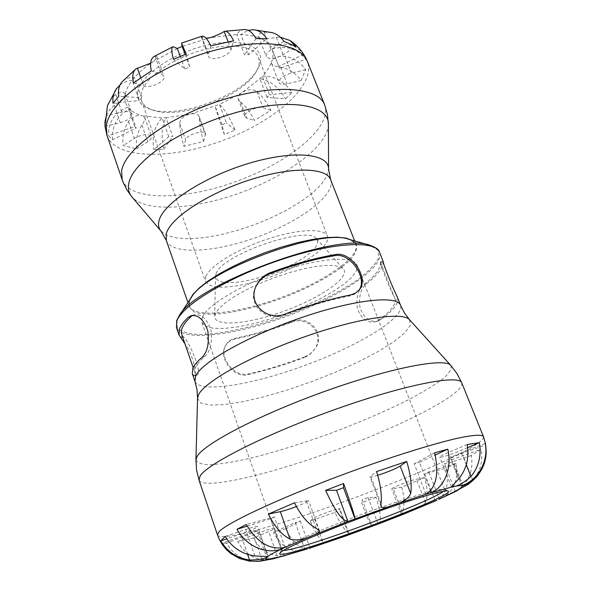 <?xml version="1.0" encoding="UTF-8"?>
<svg xmlns="http://www.w3.org/2000/svg" width="591" height="591" viewBox="0 0 591 591"><rect width="100%" height="100%" fill="white"/><g stroke="black" fill="none" stroke-linecap="round" stroke-linejoin="round"><path stroke-width="0.44" stroke-dasharray="2.96 2.22" d="M141.057 93.903L141.508 100.625C143.044 104.755 146.598 107.843 152.168 109.889C178.608 120.675 243.352 96.732 256.405 71.326C259.301 66.155 259.988 61.494 258.474 57.357C254.182 45.374 227.668 42.183 198.14 51.358C168.605 60.4 143.303 79.711 141.057 93.903M137.777 92.211C140.141 74.688 177.101 50.316 212.664 43.948C248.309 37.285 268.779 50.338 257.824 68.8C244.186 95.291 177.041 120.128 149.442 108.892C140.592 105.582 136.698 100.027 137.777 92.211M205.786 276.551L205.476 281.36L208.505 284.729L214.533 286.701L223.162 287.226L233.896 286.325L246.166 284.064L259.368 280.592L272.887 276.063L286.096 270.7L298.389 264.746L309.174 258.474L317.906 252.18L324.119 246.166L327.414 240.744L327.525 236.215C324.718 228.015 298.588 228.791 267.908 238.941C237.242 249.003 209.635 266.024 205.786 276.551M106.336 115.703L109.475 110.074L114.248 105.294C120.039 101.556 123.674 98.15 125.137 95.085C124.472 99.665 125.395 103.654 127.907 107.052L129.377 108.774C132.45 111.891 136.802 114.226 142.438 115.784C137.511 114.61 132.857 116.508 128.476 121.48C123.77 128.927 122.005 136.964 123.194 145.593L136.684 148.792C135.494 140.289 137.238 132.369 141.906 125.041C144.189 121.798 145.135 119.308 144.751 117.557L142.438 115.784L162.074 117.919L166.056 117.779L172.757 136.469L168.767 136.661L153.823 149.693L163.862 149.154C160.996 135.93 161.727 125.469 166.056 117.779L190.176 114.181C183.727 115.607 180.255 118.732 179.745 123.563C180.085 130.522 181.459 138.102 183.882 146.295L203.555 141.522C201.132 133.374 199.81 125.817 199.573 118.865L199.182 116.582C197.889 113.767 194.882 112.962 190.176 114.181L219.49 104.459L226.353 122.876L222.009 124.671L224.388 134.504L235.203 130.035C229.781 117.772 224.543 109.246 219.49 104.459L242.066 92.588C238.794 94.59 237.508 96.725 238.21 98.993L240.485 101.874C246.026 106.646 250.687 112.844 254.485 120.468L270.863 110.318C267.029 102.642 262.36 96.377 256.856 91.516C252.387 88.724 247.452 89.078 242.066 92.588L259.833 78.706L262.315 76.143L269.518 94.848L267.014 97.375L285.527 98.778L291.969 92.447C284.352 81.248 274.46 75.811 262.315 76.143C266.792 71.267 269.895 66.502 271.624 61.841L271.572 63.636C272.658 65.365 275.657 66.561 280.57 67.241C289.413 68.999 296.246 73.439 301.07 80.561L305.621 69.745C300.708 62.52 293.764 58.007 284.781 56.204C277.836 55.931 273.456 57.807 271.624 61.841C273.323 57.172 273.463 52.909 272.03 49.046L279.58 68.408L305.717 59.263L303.685 54.298C295.278 43.911 284.419 41.503 271.106 47.073C269.06 43.424 265.455 40.506 260.313 38.319C264.605 39.013 269.932 38.681 276.293 37.322L280.363 37.218M150.646 63.207L152.478 62.099C145.105 67.138 139.107 72.301 134.489 77.576L132.214 80.339L139.343 100.522L141.655 97.811L118.798 96.244M272.089 32.631L264.118 32.099C259.885 32.911 258.031 34.455 258.577 36.731L260.313 38.319C255.12 36.147 248.648 34.906 240.906 34.588L236.725 34.529L244.46 54.719L248.641 54.727L266.77 38.725M283.481 550.443L281.442 549.999L283.148 548.027C290.484 542.604 327.939 526.625 368.245 511.983C408.58 497.312 441.514 487.678 444.373 489.355L444.661 489.629L443.405 491.284M202.307 317.256L201.856 322.464L205.55 326.247L213.1 328.256L223.967 328.47L237.493 326.949L252.97 323.809L269.629 319.229L286.716 313.444L303.449 306.722L319.081 299.349L332.873 291.666L344.139 284.02L352.251 276.78L356.676 270.338L357.016 265.071C353.913 255.748 320.972 257.713 281.611 270.951C242.266 284.094 207.02 305.126 202.307 317.256M358.973 290.203L354.792 294.119L349.769 295.973C330.162 299.763 308.591 306.02 285.061 314.759C266.837 323.085 245.693 304.343 256.191 285.963L256.479 285.431M192.6 315.439L193.974 314.885C201.243 313.636 206.902 318.697 210.95 330.074C212.383 342.418 210.381 351.202 204.959 356.425C196.921 363.354 193.567 368.777 194.904 372.685L196.256 374.79L197.01 375.086C203.201 374.664 188.743 339.456 183.121 336.656L181.666 334.24M304.609 356.927L309.92 354.016L314.309 349.628C327.148 334.292 308.561 313.703 291.599 321.8C272.119 329.061 253.495 334.513 235.728 338.148C231.088 339.153 227.72 341.598 225.614 345.469C218.611 357.356 234.73 378.144 248.464 373.904C266.253 369.907 284.965 364.248 304.609 356.927L304.062 357.666L305.621 357.016L309.352 354.777L313.71 350.419C326.461 335.193 308.007 314.597 291.082 322.605C271.668 329.808 253.074 335.245 235.314 338.924C230.675 339.951 227.299 342.403 225.193 346.289C218.168 358.22 234.258 378.875 248.021 374.62C265.81 370.579 284.493 364.928 304.062 357.666M192.282 373.542L194.291 375.906C197.66 376.053 192.998 354.231 184.968 343.822M395.335 300.302L394.529 297.532C390.001 289.405 379.237 262.205 380.449 261.99L380.449 262.7C380.693 268.587 375.226 275.842 364.049 284.463C358.02 289.738 355.819 297.879 357.429 308.894C361.574 318.992 367.565 323.292 375.418 321.785L378.1 320.485C389.572 312.292 395.313 305.569 395.335 300.302L397.898 299.541L396.893 296.025M383.153 261.377L382.998 261.976C383.042 267.915 377.538 275.177 366.494 283.761C360.554 289.014 358.419 297.133 360.096 308.125C364.211 318.194 370.143 322.501 377.908 321.046L380.56 319.753C391.899 311.605 397.677 304.867 397.898 299.541M291.969 92.447L269.518 94.848M267.014 97.375L259.833 78.706C269.961 80.42 278.524 87.113 285.527 98.778M235.203 130.035L226.353 122.876M222.009 124.671L215.168 106.254C216.808 112.46 219.874 121.879 224.388 134.504M163.862 149.154L172.757 136.469M168.767 136.661L162.074 117.919C154.547 125.743 151.798 136.336 153.823 149.693M112.534 139.749C111.699 126.053 117.314 115.725 129.377 108.774L136.174 128.181L134.726 126.526L108.618 135.664L112.534 139.749L136.174 128.181M134.726 126.526L127.907 107.052C114.58 112.645 108.153 122.182 108.618 135.664M119.929 85.089C123.297 82.415 127.397 80.827 132.214 80.339C128.21 85.569 125.846 90.482 125.137 95.085L125.041 93.91C123.563 91.339 120.468 91.524 115.755 94.457C111.743 97.537 108.958 101.334 107.399 105.855M113.044 103.24L139.343 100.522M141.655 97.811L134.489 77.576C129.244 77.17 125.093 78.603 122.034 81.861M173.473 59.336L184.857 69.014L189.748 66.96L186.18 53.988M180.225 56.389L184.857 69.014M185.123 54.402L189.748 66.96M244.571 29.55C241.601 29.653 238.986 31.316 236.725 34.529L210.366 37.684L182.183 46.438M256.058 38.592L244.46 54.719M248.641 54.727L240.906 34.588L248.168 30.34M279.58 68.408L272.03 49.046C286.007 45.123 297.236 48.528 305.717 59.263M201.93 36.214L201.228 36.878L206.008 38.164M177.322 48.484L152.478 62.099C155.662 59.639 157.08 57.696 156.726 56.278L154.185 56.404M303.685 54.298L278.686 66.495M136.684 148.792L147.757 141.67C150.616 139.772 151.843 138.035 151.436 136.477C148.289 133.5 142.601 134.127 134.364 138.346L123.194 145.593M104.984 126.297L120.298 122.729C128.166 120.409 132.074 117.424 132.015 113.797C130.84 111.596 127.471 111.042 121.916 112.15L106.343 115.74M133.448 82.969L143.783 86.168C150.55 88.665 166.204 80.96 163.929 76.217L161.528 74.252L151.311 70.876M210.765 45.847L208.446 54.527L208.483 56.278C210.012 61.996 229.596 56.115 231.044 49.518L233.644 40.823M283.909 41.37L270.996 49.74C267.287 52.274 265.714 54.549 266.275 56.581C269.304 59.706 274.911 59.078 283.111 54.704L295.892 46.497M305.621 69.745L291.385 73.033C283.133 75.589 278.989 78.773 278.93 82.577C279.898 84.343 282.601 84.764 287.049 83.833L301.07 80.561M270.863 110.318L263.061 107.747C257.728 105.59 242.857 112.918 244.881 116.686L246.587 118.023L254.485 120.468M203.555 141.522L205.491 133.802C204.464 129.266 186.483 134.689 185.618 139.816L183.882 146.295M430.477 490.744L419.455 462.273L435.198 454.989M425.971 494.231L414.21 463.758L419.455 462.273M434.658 452.817L414.21 463.758M462.125 486.223L450.837 457.619L485.455 444.957M461.874 485.854L450.837 457.619M485.211 443.449L450.527 457.094M435.227 500.902L424.737 473.805L445.88 468.175C449.16 482.958 446.759 493.352 438.67 499.365M441.758 498.117C454.051 491.335 458.808 479.752 456.03 463.359L428.785 471.862L424.737 473.805M439.349 499.055L428.785 471.862M456.03 463.359L445.88 468.175M372.02 526.308L362.157 499.75L361.596 502.764C367.336 517.679 370.786 525.554 371.953 526.389M378.439 523.951C381.587 521.491 380.781 512.611 376.031 497.304L368.112 497.496L362.157 499.75M378.011 524.054L368.112 497.496M376.031 497.304L361.596 502.764M304.926 549.652L295.271 522.459L273.404 532.535C281.523 546.874 291.459 552.792 303.227 550.287M307.689 548.773C299.807 549.135 292.501 542.479 285.763 528.812L300.287 520.959L295.271 522.459M309.935 548.056L300.287 520.959M285.763 528.812L273.404 532.535M267.272 559.175L257.321 530.408L222.681 543.077C229.471 554.062 239.281 560.165 252.128 561.376M256.657 561.384C243.669 560.948 233.6 554.89 226.442 543.218L258.659 530.533L257.321 530.408M268.565 559.138L258.659 530.533M226.442 543.218L222.681 543.077M285.047 547.384L274.357 516.911L246.321 524.446M280.799 548.182L270.545 518.861L274.357 516.911M247.223 526.116L270.545 518.861M466.654 485.255L472.763 480.21C480.394 471.596 483.157 461.327 481.059 449.396L471.263 455.484C473.288 467.171 470.547 477.24 463.048 485.684L459 489.414M415.85 509.228C420.866 507.337 424.065 505.12 425.439 502.601C427.869 496.625 427.588 488.306 424.589 477.639L401.703 487.183C404.576 497.777 404.724 506.066 402.124 512.057L401.459 514.369L403.764 514.118M345.506 536.037C348.069 535.217 349.207 534.39 348.919 533.533L347.944 532.454C343.689 529.071 339.389 522.385 335.038 512.412L310.216 520.944C314.486 531.014 318.652 537.795 322.716 541.282C324.681 542.575 328.108 542.287 333.006 540.41M283.155 556.094L277.12 555.732C266.984 554.026 259.028 548.145 253.258 538.091L237.774 541.637C243.603 551.898 251.648 557.911 261.909 559.677L273.426 558.79M294.517 502.815L308.546 500.518C308.199 501.5 304.151 503.502 296.409 506.539M377.708 475.319C372.943 476.76 370.372 477.255 369.981 476.797L376.615 471.574M467.629 447.631L460.67 450.571C449.204 455.181 442.238 457.36 439.756 457.109C439.807 456.459 442.615 454.937 448.17 452.543L467.134 444.521M471.263 455.484L453.511 461.534C447.985 463.388 444.971 464.127 444.469 463.75C445.939 462.169 452.1 459.436 462.967 455.55L481.059 449.396M401.703 487.183L391.818 488.92C390.703 488.136 410.974 480.143 416.441 479.22L424.589 477.639M310.216 520.944L314.316 517.893C316.968 515.648 340.194 507.381 339.869 508.799L335.038 512.412M237.774 541.637L253.406 535.01C261.724 531.442 274.852 527.349 274.682 528.347C274.66 528.812 272.665 529.883 268.706 531.575L253.258 538.091M225.289 536.414L245.679 529.477C252.978 527.046 256.989 526.071 257.706 526.544C256.612 527.948 250.939 530.459 240.677 534.094L226.804 538.822M215.456 313.511L214.725 316.421C214.555 327.466 249.912 323.883 285.645 310.548C321.452 297.421 350.633 277.127 343.312 268.853L339.714 266.644L333.775 265.477L325.671 265.425L315.668 266.519L304.143 268.735L291.577 271.993L278.472 276.182L265.411 281.109L252.948 286.569L241.616 292.323L231.879 298.13L224.107 303.737L218.581 308.93L215.456 313.511M216.092 273.714L215.516 276.241L216.978 279.698L221.374 281.9L228.37 282.757L237.493 282.247L248.205 280.444L259.892 277.452L271.919 273.456L283.658 268.661L294.481 263.32L303.789 257.728L311.043 252.172L315.801 246.972L317.707 242.443L316.562 238.86C308.45 224.624 221.078 254.81 216.092 273.714M291.599 321.8L291.082 322.605M235.314 338.924L235.728 338.148M193.56 375.595L196.256 374.79M183.121 336.656L182.553 336.826M285.667 313.777L285.061 314.759M248.021 374.62L248.464 373.904M202.129 357.26L204.959 356.425M350.507 294.968L349.769 295.973M380.449 262.7L382.998 261.976M366.494 283.761L364.049 284.463M380.56 319.753L378.1 320.485M179.176 315.808L176.894 320.167L177.448 328.101C181.577 331.935 189.024 334.107 199.788 334.602C223.538 334.218 258.71 325.848 292.907 312.89C318.948 302.511 340.756 291.319 358.331 279.321C368.37 271.616 375.093 264.569 378.499 258.178L378.092 250.303L369.907 245.25M379.548 252.298C384.948 267.11 339.825 296.778 287.64 315.949C235.543 335.356 181.976 342.189 176.436 327.429M354.652 240.951L355.959 244.282C356.092 242.849 353.706 241.194 348.801 239.296L355.981 243.588C357.629 247.718 356.092 252.756 351.372 258.718C339.537 271.114 314.501 285.49 285.926 296.763C263.726 305.067 243.078 310.622 223.989 313.429C212.398 314.575 203.06 314.316 195.983 312.669C190.546 310.194 188.33 306.404 189.342 301.307L191.321 297.546L189.46 301.07L189.127 305.99C193.759 318.608 237.722 313.673 280.858 297.605C324.06 281.73 360.65 256.871 355.959 244.282L352.155 240.242M194.964 381.35C199.677 393.658 253.14 384.697 305.82 365.098C358.582 345.698 404.998 317.707 400.572 305.288M189.393 300.45L189.127 305.99L187.953 302.614M330.62 179.627C336.227 194.52 300.93 221.027 258.311 236.659C215.781 252.527 171.73 255.371 166.3 240.411M195.946 459.695C197.113 462.967 202.026 464.652 210.691 464.755C221.16 463.987 234.139 461.867 249.624 458.402C274.652 452.189 301.772 443.767 330.99 433.137C360.096 422.196 386.167 410.937 409.216 399.361C423.222 391.922 434.459 385.088 442.91 378.853C449.419 373.135 452.056 368.658 450.807 365.423M461.778 382.924C465.058 393.584 403.542 425.114 337.084 449.611C270.685 474.263 203.459 490.353 199.012 480.128M409.593 319.79L410.294 325.405L404.695 332.984L393.48 341.997L377.546 351.874L357.917 362.091L335.666 372.138L311.9 381.535L287.743 389.861L264.31 396.716L242.761 401.732L224.233 404.599L209.849 405.057L200.667 402.944L197.549 398.223M217.466 534.885C223.664 550.753 489.016 452.595 483.401 436.513M161.04 231.14L167.29 235.491L176.864 238.04L189.216 238.764L203.755 237.693L219.822 234.923L236.777 230.586L253.96 224.883L270.715 218.035L286.406 210.293L300.413 201.937L312.144 193.294L321.053 184.702L326.66 176.539L328.574 169.166M328.397 124.317C328.16 145.379 288.408 175.054 241.859 192.186C195.37 209.473 145.874 212.804 131.992 196.966M122.174 179.738C130.153 201.657 185.67 200.364 237.693 180.92C289.849 161.831 332.844 126.681 324.636 104.851M107.06 135.642C115.666 159.437 171.22 159.799 222.748 140.525C274.423 121.628 316.362 85.193 307.416 61.53M141.906 125.041L147.757 141.67M128.476 121.48L134.364 138.346M114.248 105.294L120.298 122.729M115.755 94.457L121.916 112.15M140.747 77.635L143.783 86.168M154.953 56.027L161.528 74.252M201.627 36.317L208.446 54.527M228.111 41.798L231.044 49.518M264.118 32.099L270.996 49.74M276.293 37.322L283.111 54.704M284.781 56.204L291.385 73.033M280.57 67.241L287.049 83.833M256.856 91.516L263.061 107.747M240.485 101.874L246.587 118.023M199.573 118.865L205.491 135.029M179.745 123.563L185.618 139.816M316.155 528.302L306.197 500.555M380.973 503.813L370.564 476.073M466.284 464.711L460.67 450.571M458.609 479.02L448.17 452.543M463.048 485.684L453.511 461.534M472.763 480.21L462.967 455.55M402.124 512.057L393.333 488.868M425.439 502.601L416.441 479.22M322.716 541.282L314.316 517.893M347.944 532.454L339.463 509.265M261.909 559.677L253.406 535.01M277.12 555.732L268.706 531.575M254.773 555.954L245.679 529.477M247.636 554.424L240.677 534.094M256.405 71.326L257.824 68.8M152.168 109.889L149.442 108.892M141.508 100.625L205.476 281.36M258.474 57.357L327.525 236.215M281.493 549.608L279.757 553.339M444.373 489.355L448.111 491.055M201.856 322.464L281.442 549.999M357.016 265.071L444.661 489.629M193.146 367.572L194.904 372.685M313.718 350.419L314.309 349.636M194.291 375.906L197.01 375.093M256.76 284.869L256.191 285.963M225.193 346.289L225.614 345.469M191.1 315.69L193.974 314.877M359.387 289.686L358.597 290.742M380.449 261.99L394.529 297.532M383.027 261.192L380.412 261.931M377.908 321.046L375.418 321.792M271.986 48.942L279.543 68.297M144.751 117.557L151.436 136.477M125.041 93.91L132.015 113.797M156.726 56.278L163.929 76.217M201.228 36.878L208.483 56.278M258.577 36.731L266.275 56.581M271.572 63.636L278.93 82.577M238.21 98.993L244.881 116.686M199.182 116.582L205.491 133.802M461.985 485.809L450.793 457.449M319.45 530.851L308.546 500.518M381.062 506.347L369.981 476.797M451.406 486.814L439.756 457.109M455.343 491.446L444.469 463.75M401.459 514.369L391.818 488.92M348.919 533.533L339.869 508.799M284.337 555.932L274.682 528.347M267.982 556.212L257.706 526.544M215.516 276.241L214.725 316.421M316.562 238.86L343.312 268.853"/><path stroke-width="0.89" d="M206.008 38.164L210.366 37.684C217.252 35.238 221.854 33.155 224.166 31.434L224.779 31.257C227.454 31.035 230.401 34.226 233.644 40.823L210.765 45.847C207.448 38.917 204.501 35.711 201.93 36.214L181.518 43.113L182.183 46.438L177.322 48.484L180.225 56.389M281.449 551.743L279.757 553.339C274.667 563.341 458.49 495.339 448.111 491.055C445.296 489.378 411.299 499.395 369.508 514.606C327.739 529.787 288.969 546.261 281.449 551.743M443.405 491.284C430.337 502.313 300.575 550.31 283.481 550.443M179.176 315.808L191.321 297.546C205.247 270.737 320.78 228.008 348.801 239.296L369.907 245.25C337.572 231.746 194.934 284.515 179.176 315.808L176.768 320.418L176.436 327.429L176.768 321.238C181.784 305.613 227.52 277.644 279.809 260.07C332.105 242.362 375.521 240.027 379.548 252.298L383.153 261.377C382.599 262.618 392.454 287.485 396.893 296.025L400.572 305.288C397.337 294.983 354.194 299.452 301.284 317.648C248.39 335.74 201.435 362.372 195.621 376.031L194.964 381.35L197.017 389.691L197.549 398.223L198.546 394.781C204.567 381.771 250.643 355.863 303.959 337.033C357.267 318.121 402.966 311.42 409.593 319.79L450.807 365.423C445.001 357.503 391.043 367.646 325.804 390.998C260.572 414.269 204.146 443.708 197.128 456.385L195.946 459.695L196.581 470.03L199.012 480.128L200.127 475.947C207.537 463.632 268.425 433.018 337.114 408.75C405.818 384.401 459.599 374.243 461.778 382.924L483.401 436.513C481.709 434.333 472.83 434.969 456.754 438.419C433.779 443.76 398.231 454.708 359.439 468.56C289.937 493.485 227.409 522.134 218.973 531.767L217.466 534.885L219.689 540.181L222.644 545.079L226.272 549.475L231.111 553.752L239.658 558.561L249.675 561.147L258.659 561.214L268.565 559.138L259.53 561.251L256.657 561.384M259.53 561.258L273.426 558.79L307.689 548.773M308.842 548.5L345.506 536.037L378.439 523.951M438.67 499.365L456.466 491.077L455.343 491.446L456.178 490.803L466.654 485.255C470 483.408 476.76 477.114 478.03 475.053L483.785 464.844M462.125 486.223L461.874 485.854C478.341 479.796 488.75 460.995 485.211 443.449L485.514 444.934C486.755 451.694 486.179 458.328 483.785 464.836C479.722 475.024 472.505 482.145 462.125 486.223C462.125 487.058 460.145 488.58 456.178 490.803L439.349 499.055M461.874 485.854C461.01 485.329 457.995 485.632 452.817 486.755L451.406 486.814L458.609 479.02C466.565 469.217 469.409 457.715 467.134 444.521L479.316 442.703C481.562 455.602 478.776 466.86 470.953 476.464C463.987 482.744 457.944 486.171 452.817 486.755L425.971 494.231C436.261 487.612 439.165 473.812 434.658 452.817L447.801 449.145C452.181 467.85 444.587 487.154 431.201 492.621L430.477 490.744M425.971 494.231L392.756 505.216C386.086 507.942 382.185 508.319 381.062 506.347L380.973 503.813C382.067 495.768 380.619 485.019 376.615 471.574L406.711 461.438C410.693 474.772 412.023 485.477 410.701 493.544C408.381 498.715 402.397 502.609 392.756 505.216L347.936 521.513C341.982 520.664 334.55 510.277 325.648 490.345L343.578 483.519C350.914 504.079 354.711 515.862 354.969 518.861L343.489 487.671L343.578 483.519M236.991 529.3L246.321 524.446C257.159 542.678 270.065 550.324 285.047 547.384L281.161 549.216C265.699 554.617 245.959 545.892 236.991 529.3L247.223 526.116M256.479 285.431C259.597 279.912 264.066 275.997 269.895 273.692C293.195 265.041 314.648 259.05 334.24 255.733C350.182 251.847 368.045 278.686 358.973 290.203M193.146 367.572L181.666 334.24C180.152 329.793 183.284 323.89 191.078 316.517L192.6 315.439M184.968 343.822L179.066 335.067L179.435 329.002C180.728 325.582 183.675 321.681 188.263 317.315L191.1 315.697C198.229 314.508 203.799 319.598 207.818 330.967C209.325 343.297 207.426 352.059 202.129 357.26C197.394 361.367 194.313 364.979 192.895 368.097L192.282 373.542L194.964 381.35M285.667 313.777C267.391 322.058 246.277 303.198 256.76 284.869C259.841 279.1 264.406 275.022 270.456 272.628C293.779 264.022 315.269 258.023 334.942 254.647C351.32 250.643 369.36 278.391 359.387 289.686L355.56 293.092L350.507 294.968C330.827 298.817 309.211 305.089 285.667 313.777M181.518 43.113L186.18 53.988L173.473 59.336C171.353 51.964 171.22 47.753 173.06 46.689L154.185 56.404C150.727 58.657 149.767 63.488 151.311 70.876L133.448 82.969C132.074 76.158 132.872 71.481 135.841 68.933L122.034 81.861C118.976 85.37 117.897 90.164 118.798 96.244L113.044 103.24C112.408 97.648 113.561 92.802 116.501 88.687L119.929 85.089M173.06 46.689L177.322 48.484M182.183 46.438L185.123 54.402M248.168 30.34L253.258 29.713C258.644 30.111 263.15 33.111 266.77 38.725L256.058 38.592C252.616 32.623 248.789 29.609 244.571 29.55L224.779 31.257M116.501 88.687L107.399 105.855L106.343 115.74L105.065 121.207L104.984 126.297L106.336 115.703M280.363 37.218L289.812 40.41L295.892 46.497L283.909 41.37C280.851 36.901 276.913 33.983 272.089 32.631L253.258 29.713M135.841 68.933L150.646 63.207M435.198 454.989L447.801 449.145M267.272 559.175C265.3 559.086 265.448 558.207 267.716 556.53C265.189 558.82 259.124 559.972 249.535 559.995C237.006 558.192 227.402 551.824 220.739 540.891L225.289 536.414C232.123 547.591 241.948 554.107 254.773 555.954L267.716 556.53C270.05 554.831 274.534 552.393 281.161 549.216L280.799 548.182M325.648 490.345L336.508 490.323L347.936 521.513L312.491 535.498C304.114 539.664 296.616 540.876 289.989 539.14C281.648 534.803 274.438 526.448 268.351 514.074L294.517 502.815C300.693 515.337 307.904 523.825 316.155 528.302L319.45 530.851C319.709 532.173 317.389 533.725 312.491 535.498L285.047 547.384M459 489.414L456.466 491.077M403.764 514.118L436.956 500.267M284.264 555.961L283.155 556.094M336.508 490.323L343.489 487.671M296.409 506.539C289.716 509.073 284.345 510.779 280.304 511.666L268.351 514.074M406.711 461.438L400.188 466.07C395.438 468.899 387.94 471.98 377.708 475.319M479.316 442.703L467.629 447.631M226.804 538.822L220.739 540.891M268.565 559.138L282.129 556.345L304.926 549.652M309.935 548.056L372.02 526.308M378.011 524.054L408.935 511.969L435.227 500.902M182.553 336.826L180.447 337.431M188.263 317.315L191.078 316.517M269.895 273.692L270.456 272.628M334.942 254.647L334.24 255.733M352.155 240.242L345.861 238.055L336.892 237.168L325.501 237.648L312.055 239.525L297.029 242.753L281.006 247.23L264.62 252.785L248.545 259.205L233.415 266.216L219.837 273.537L208.32 280.865L199.263 287.928L192.925 294.466L189.393 300.45M330.62 179.627L328.574 169.166C329.172 153.527 294.059 149.73 248.914 163.338C203.784 176.768 162.747 203.769 158.986 220.82C157.974 224.898 158.661 228.34 161.04 231.14L166.3 240.411L166.278 233.763C170.105 218.315 206.577 193.929 248.479 180.307C290.38 166.559 326.298 167.105 330.62 179.627L354.652 240.951M161.04 231.14L131.992 196.966C128.919 193.36 127.833 188.98 128.735 183.831C131.837 162.311 179.841 128.801 233.711 113.213C287.581 97.404 329.187 104.171 328.397 124.317L328.574 169.166M122.174 179.738L107.06 135.642L106.232 126.371C108.493 103.528 151.289 70.056 203.097 53.663C254.884 37.085 300.494 42.072 307.416 61.53L324.636 104.851C318.327 86.892 272.872 83.523 220.561 100.492C168.236 117.284 124.472 149.767 121.598 171.124L122.174 179.738L123.179 182.427L127.021 190.08L131.992 196.966M137.341 68.054L140.747 77.635M224.166 31.434L228.111 41.798M289.989 539.14L280.304 511.666M410.701 493.544L400.188 466.07M470.953 476.464L466.284 464.711M249.535 559.995L247.636 554.424M369.907 245.25C376.024 247.503 379.237 249.853 379.548 252.298M176.436 327.429L179.066 335.067M166.3 240.411L187.953 302.614M450.807 365.423L457.057 373.675L461.778 382.924M197.549 398.223L195.946 459.695M199.012 480.128L217.466 534.885M400.572 305.288L404.443 312.964L409.593 319.79M324.636 104.851L327.436 114.447L328.397 124.317M107.06 135.642L104.969 126.156M307.416 61.53C303.648 52.599 297.783 45.559 289.812 40.41M483.401 436.513L485.617 444.122M403.867 514.074L378.447 523.951"/></g></svg>
